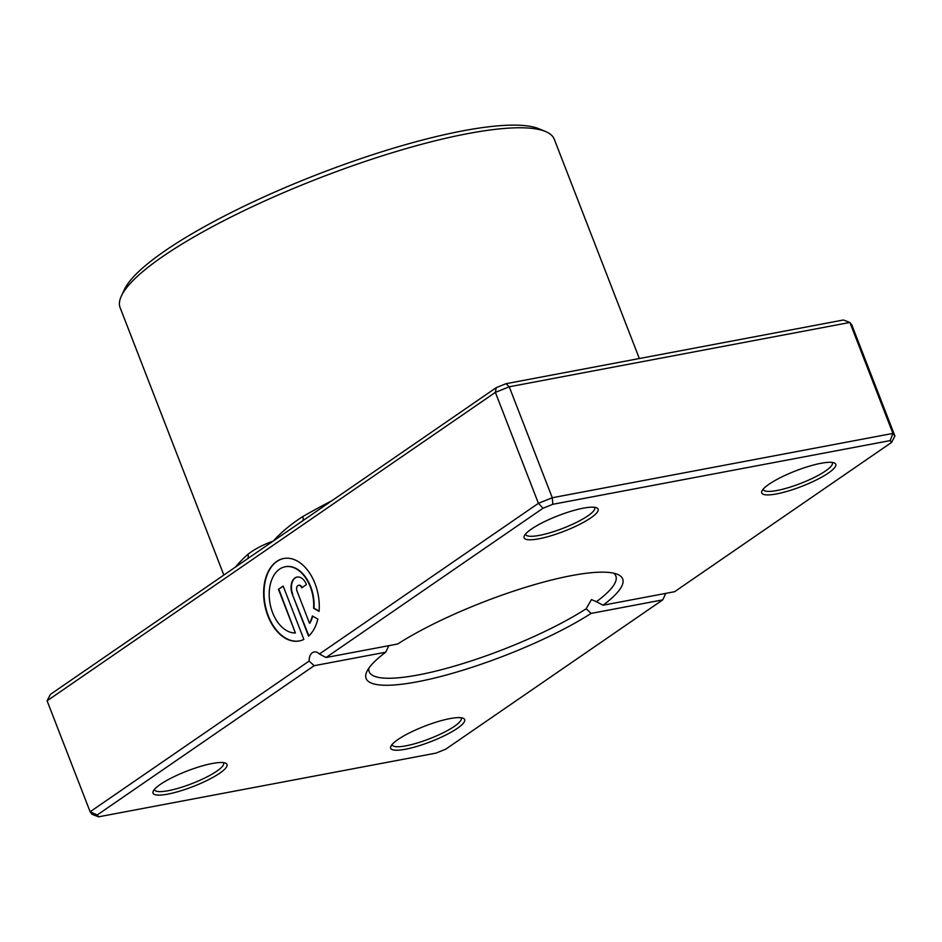 <?xml version="1.0" encoding="UTF-8"?>
<svg xmlns="http://www.w3.org/2000/svg" width="942" height="942" viewBox="0 0 942 942"><rect width="100%" height="100%" fill="white"/><g stroke="black" fill="none" stroke-linecap="round" stroke-linejoin="round"><path stroke-width="1.41" d="M247.569 558.736A5.287 4.51 48.4 0 0 247.946 554.296C254.681 549.092 263.136 544.664 273.333 541.014C281.446 532.065 291.243 523.94 302.712 516.616A232.839 48.807 -21.2 0 1 331.796 500.791M285.426 566.719A33.571 21.748 79.3 0 1 285.614 566.672A33.571 21.748 79.3 0 1 314.004 608.191L313.604 608.261A33.571 21.748 -100.7 0 0 285.226 566.754A33.571 21.748 -100.7 0 0 279.586 569.133A33.571 21.748 -100.7 0 0 270.695 606.613A33.571 21.748 -100.7 0 0 295.388 632.965L278.455 589.292L283.165 586.054L303.854 639.418A41.954 27.188 79.3 0 1 299.238 640.972A41.954 27.188 79.3 0 1 266.08 610.463A41.954 27.188 79.3 0 1 276.618 561.491A41.954 27.188 79.3 0 1 283.66 558.5A41.954 27.188 79.3 0 1 319.067 611.405L313.604 608.261M283.86 558.465A41.954 27.188 -100.7 0 0 277.007 561.408A41.954 27.188 -100.7 0 0 266.433 610.239A41.954 27.188 -100.7 0 0 299.438 640.925M292.326 594.296A12.587 8.16 79.3 0 1 294.928 577.952A12.587 8.16 79.3 0 1 297.048 577.069A12.587 8.16 79.3 0 1 306.444 584.57L301.734 587.808A4.192 2.72 -100.7 0 0 298.602 585.312A4.192 2.72 -100.7 0 0 297.896 585.606A4.192 2.72 -100.7 0 0 297.024 591.058L309.518 623.251A33.571 21.748 -100.7 0 0 312.379 615.962L317.831 619.106A41.954 27.188 79.3 0 1 308.564 636.18L292.326 594.296L308.882 635.885M297.248 577.034A12.587 8.16 -100.7 0 0 295.329 577.882A12.587 8.16 -100.7 0 0 292.715 594.214M298.802 585.288A4.192 2.72 79.3 0 1 299.003 585.229A4.192 2.72 79.3 0 1 302.076 587.584M212.28 763.491A39.694 8.325 -21.2 0 1 225.515 763.126A39.694 8.325 -21.2 0 1 211.361 778.222A39.694 8.325 -21.2 0 1 167.747 794.13A39.694 8.325 -21.2 0 1 153.228 791.162A39.694 8.325 -21.2 0 1 212.28 763.491M154.441 789.372A37.044 7.76 158.8 0 0 154.547 789.796A37.044 7.76 158.8 0 0 168.3 790.691A37.044 7.76 158.8 0 0 205.827 777.491A37.044 7.76 158.8 0 0 223.619 762.996A37.044 7.76 158.8 0 0 223.407 762.62M583.369 508.162A39.694 8.325 -21.2 0 1 596.604 507.797A39.694 8.325 -21.2 0 1 582.45 522.904A39.694 8.325 -21.2 0 1 538.848 538.8A39.694 8.325 -21.2 0 1 524.317 535.833A39.694 8.325 -21.2 0 1 583.369 508.162M525.53 534.043A37.044 7.76 158.8 0 0 525.636 534.467A37.044 7.76 158.8 0 0 539.389 535.374A37.044 7.76 158.8 0 0 576.916 522.174A37.044 7.76 158.8 0 0 594.708 507.679A37.044 7.76 158.8 0 0 594.496 507.291M821.024 463.287A39.694 8.325 -21.2 0 1 834.259 462.922A39.694 8.325 -21.2 0 1 820.105 478.018A39.694 8.325 -21.2 0 1 776.502 493.926A39.694 8.325 -21.2 0 1 761.972 490.959A39.694 8.325 -21.2 0 1 821.024 463.287M763.185 489.169A37.044 7.76 158.8 0 0 763.291 489.593A37.044 7.76 158.8 0 0 777.044 490.488A37.044 7.76 158.8 0 0 814.571 477.288A37.044 7.76 158.8 0 0 832.363 462.793A37.044 7.76 158.8 0 0 832.151 462.416M449.935 718.605A39.694 8.325 -21.2 0 1 463.17 718.251A39.694 8.325 -21.2 0 1 449.016 733.347A39.694 8.325 -21.2 0 1 405.401 749.243A39.694 8.325 -21.2 0 1 390.883 746.288A39.694 8.325 -21.2 0 1 449.935 718.605M392.096 744.486A37.044 7.76 158.8 0 0 392.202 744.91A37.044 7.76 158.8 0 0 405.955 745.817A37.044 7.76 158.8 0 0 443.482 732.617A37.044 7.76 158.8 0 0 461.274 718.122A37.044 7.76 158.8 0 0 461.062 717.745M121.388 295.965L124.426 289.5A227.552 47.701 -21.2 0 1 462.993 130.82A227.552 47.701 -21.2 0 1 538.859 128.748L545.465 131.48A232.839 48.807 158.8 0 0 467.833 133.611A232.839 48.807 158.8 0 0 121.388 295.965A232.839 48.807 158.8 0 0 120.129 307.681L223.843 575.067M397.654 644.01A137.591 28.837 -21.2 0 1 571.582 575.597A137.591 28.837 -21.2 0 1 617.446 574.337A137.591 28.837 -21.2 0 1 603.01 605.235L674.613 591.706L891.579 442.422L890.178 440.597L552.813 504.3L543.016 508.244L326.05 657.528L397.654 644.01M368.887 668.102A132.292 27.73 158.8 0 0 369.17 671.728A132.292 27.73 158.8 0 0 418.295 674.943A132.292 27.73 158.8 0 0 586.159 608.768L591.423 599.607L596.451 601.691A132.292 27.73 158.8 0 0 615.856 576.045A132.292 27.73 158.8 0 0 613.631 573.172M47.1 700.801L50.421 694.384L496.246 387.645L506.042 383.7L843.396 319.997L849.884 322.458L509.233 386.785L495.374 392.367L47.1 700.801L90.138 811.757L309.129 661.084A10.586 6.853 79.3 0 1 314.181 651.97A10.586 6.853 79.3 0 1 319.42 654.007L538.412 503.322L552.271 497.741L892.91 433.414L894.9 436.005L851.862 325.049L849.884 322.458L892.91 433.414L890.178 440.597M496.246 387.645L495.374 392.367L538.412 503.322L543.016 508.244M506.042 383.7L509.233 386.785L552.271 497.741L552.813 504.3M662.732 599.877L591.129 613.407A137.591 28.837 -21.2 0 1 441.021 676.427A137.591 28.837 -21.2 0 1 366.862 671.54A137.591 28.837 -21.2 0 1 385.773 652.182L314.169 665.7L97.203 814.983L98.604 816.82L435.958 753.117L445.754 749.161L662.732 599.877L665.617 593.766A10.586 6.853 79.3 0 1 665.617 593.413M98.604 816.82L92.116 814.347L90.138 811.757L97.203 814.983M639.335 358.525L554.296 139.286A232.839 48.807 158.8 0 0 545.465 131.48M586.159 608.768L591.129 613.407M603.01 605.235L596.451 601.691M385.773 652.182L388.587 646.071M309.129 661.084L314.169 665.7M326.05 657.528L319.42 654.007M891.579 442.422L894.9 436.005M312.697 616.15A33.571 21.748 79.3 0 1 309.906 623.168L309.518 623.251M314.004 608.191L319.091 611.111M283.224 586.207L278.455 589.292M278.856 589.221L295.388 632.965M302.865 520.69A5.287 3.073 60 0 0 302.712 516.616M235.606 566.966A232.839 48.807 -21.2 0 1 247.946 554.296"/></g></svg>
